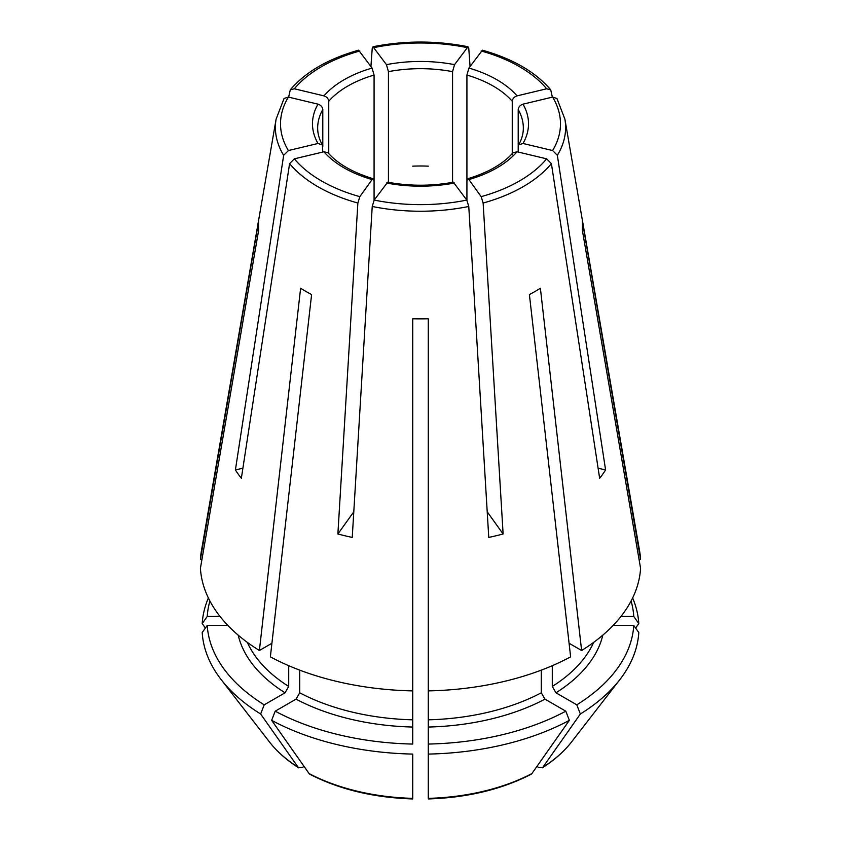 <?xml version="1.0" encoding="UTF-8"?>
<svg xmlns="http://www.w3.org/2000/svg" width="841" height="841" viewBox="0 0 841 841"><rect width="100%" height="100%" fill="white"/><g stroke="black" fill="none" stroke-linecap="round" stroke-linejoin="round"><path stroke-width="1.26" d="M322.797 152.042L322.355 144.967L317.993 143.475L288.4 150.55L283.648 155.333L235.406 469.961L242.902 468.174M327.948 152.789L323.943 151.769L294.35 158.844L289.598 163.617L241.356 478.256A197.278 113.903 180 0 1 235.406 469.961M353.788 511.812L337.882 533.982A197.278 113.903 180 0 0 352.242 537.42L372.227 206.466A145.115 83.774 0 0 0 468.773 206.466L488.758 537.42A197.278 113.903 180 0 0 503.118 533.982L483.133 203.038A145.115 83.774 0 0 0 551.402 163.617L599.644 478.256A197.278 113.903 180 0 0 605.594 469.961L557.352 155.333L552.6 150.55L523.007 143.475L518.645 144.967L518.203 146.555L518.203 109.54C518.54 106.933 520.137 105.136 523.007 104.158L552.6 97.083L556.921 98.492M412.7 798.95C373.635 797.657 339.375 789.447 309.919 774.298L309.099 773.573A521307.59 300978.52 -60 0 1 271.643 720.338L275.196 711.181L296.043 699.144L299.711 692.795A178.765 103.212 0 0 0 412.731 719.822L412.731 690.892A220.226 127.149 0 0 1 270.371 656.842L311.601 294.571A161.966 93.509 0 0 1 300.615 288.232L259.385 650.503A220.226 127.149 0 0 1 200.421 568.316L258.723 229.845A161.966 93.509 0 0 1 258.723 220.868L200.421 559.339L201.966 559.339M209.903 601.01A213.404 123.207 0 0 0 207.233 616.453L220.027 616.453M207.233 616.453L202.208 623.559A511603.89 417724.837 180 0 0 205.383 628.048M227.858 625.431L207.233 625.431L202.208 632.537A218.429 126.108 0 0 0 221.099 679.539A218.429 126.108 0 0 0 260.647 713.998L264.2 704.832L285.046 692.795L288.715 686.445L288.715 665.694M428.269 797.762L428.269 690.892A220.226 127.149 0 0 0 570.629 656.842L529.399 294.571A161.966 93.509 0 0 0 540.385 288.232L581.615 650.503A220.226 127.149 0 0 0 640.579 568.316L582.277 229.845A161.966 93.509 0 0 0 582.277 220.868L640.579 559.339A220.226 127.149 0 0 0 639.633 551.191L564.889 119.138L556.952 98.502M613.142 625.431L633.767 625.431L638.792 632.537A218.429 126.108 0 0 1 619.901 679.539A218.429 126.108 0 0 1 580.353 713.998L576.8 704.832A213.404 123.207 0 0 0 633.767 625.431M328.747 153.598L328.747 101.246C328.41 98.639 326.813 96.841 323.943 95.874L294.35 88.789L290.282 89.861L288.631 97.136M322.797 146.555L322.797 109.54C322.46 106.933 320.863 105.136 317.993 104.158L288.4 97.083L284.079 98.492M605.594 469.961L598.098 468.174M518.203 152.042L518.203 146.555M428.269 719.822A178.765 103.212 0 0 0 541.289 692.795L541.289 670.14M541.289 692.795L544.957 699.144L565.804 711.181L569.357 720.338A514518.029 297058.546 -120 0 1 531.901 773.573L531.091 774.288C501.625 789.447 467.365 797.657 428.3 798.95M388.437 183.37L388.437 71.643L386.45 64.641L373.015 46.781L372.227 48.452L370.923 66.439M374.077 200.253L374.077 75.07L372.09 68.068L358.623 50.218M503.118 533.982L487.212 511.812M468.773 206.466L466.808 200.084L453.373 182.245M412.731 690.892L412.731 318.76A161.966 93.509 0 0 0 428.269 318.76L428.269 690.892M552.369 97.136L550.718 89.861L546.65 88.789L517.057 95.874C514.187 96.841 512.59 98.639 512.253 101.246A102.833 59.364 0 0 0 466.923 75.07L468.91 68.068L482.377 50.218M259.385 650.503L271.916 643.26M304.074 766.435L302.077 767.581L298.113 767.234A521307.59 300978.52 -60 0 1 260.647 713.998M298.765 767.854L298.113 767.234A165.498 95.548 0 0 1 269.425 741.92C276.899 751.539 286.676 760.18 298.744 767.844M452.563 183.37L452.563 71.643L454.55 64.641L467.985 46.781L468.773 48.452L470.077 66.439M337.882 533.982L357.867 203.038L359.832 196.647L372.09 179.564L373.309 178.818L374.077 181.025M428.269 166.161A102.833 59.364 0 0 0 412.731 166.161M428.269 514.839L428.269 513.599M428.269 643.365L428.269 642.125M372.227 206.466L374.192 200.084L387.627 182.245M412.731 719.822L412.731 744.064A213.404 123.207 0 0 1 275.196 711.181M309.099 773.573A165.498 95.548 0 0 0 412.731 798.361L412.731 754.083A218.429 126.108 0 0 1 271.643 720.338M552.285 665.694L552.285 686.445L555.954 692.795L576.8 704.832M299.711 692.795L299.711 670.14M536.926 766.435L538.923 767.581L542.887 767.234A514518.029 297058.546 -120 0 0 580.353 713.998M581.615 650.503L569.084 643.26M284.048 98.502L276.111 119.138L201.367 551.191A220.226 127.149 0 0 0 200.421 559.339M569.357 720.338A218.429 126.108 0 0 1 428.269 754.083L428.269 744.064A213.404 123.207 0 0 0 565.804 711.181M207.233 625.431A213.404 123.207 0 0 0 264.2 704.832M640.579 559.339L639.034 559.339M620.973 616.453L633.767 616.453A213.404 123.207 0 0 0 631.097 601.01M635.617 628.048A511603.89 417724.837 180 0 0 638.792 623.559A218.429 126.108 0 0 0 632.632 597.972M542.235 767.854L542.887 767.234A165.498 95.548 0 0 0 571.575 741.92C564.101 751.539 554.324 760.18 542.256 767.844M208.368 597.972A218.429 126.108 0 0 0 202.208 623.559M551.402 163.617L546.65 158.844L517.057 151.769L513.052 152.789M483.133 203.038L481.168 196.647L468.91 179.564L467.691 178.818L466.923 181.025L466.923 75.07M512.253 154.849L512.253 101.246M466.923 200.253L466.923 181.025M638.792 623.559L633.767 616.453M517.057 95.874A108.016 62.36 0 0 0 468.91 68.068M247.359 642.387A178.765 103.212 0 0 0 288.715 686.445M238.203 635.165A183.948 106.197 0 0 0 285.046 692.795M555.954 692.795A183.948 106.197 0 0 0 602.797 635.165M552.285 686.445A178.765 103.212 0 0 0 593.641 642.387M428.269 727.045A183.948 106.197 0 0 0 544.957 699.144M296.043 699.144A183.948 106.197 0 0 0 412.731 727.045M452.563 71.643A102.833 59.364 0 0 0 388.437 71.643M454.55 64.641A108.016 62.36 0 0 0 386.45 64.641M428.269 798.361A165.498 95.548 0 0 0 531.901 773.573M546.65 88.789A139.984 80.82 0 0 0 481.168 50.986M323.943 151.769A108.016 62.36 0 0 0 372.09 179.564M294.35 158.844A139.984 80.82 0 0 0 359.832 196.647M289.598 163.617A145.115 83.774 0 0 0 357.867 203.038M552.6 150.55A139.984 80.82 0 0 0 552.6 97.083M523.007 143.475A108.016 62.36 0 0 0 523.007 104.158M518.592 144.978C521.777 139.312 523.354 133.666 523.333 128.053A102.833 59.364 0 0 0 518.203 109.54M557.352 155.333A145.115 83.774 0 0 0 564.889 119.138M317.993 104.158A108.016 62.36 0 0 0 317.993 143.475M288.4 97.083A139.984 80.82 0 0 0 288.4 150.55M322.797 109.54A102.833 59.364 0 0 0 317.667 128.053C317.646 133.666 319.223 139.312 322.408 144.978M276.111 119.138A145.115 83.774 0 0 0 283.648 155.333M481.168 196.647A139.984 80.82 0 0 0 546.65 158.844M468.91 179.564A108.016 62.36 0 0 0 517.057 151.769M372.09 68.068A108.016 62.36 0 0 0 323.943 95.874M359.832 50.986A139.984 80.82 0 0 0 294.35 88.789M374.077 75.07A102.833 59.364 0 0 0 328.747 101.246M466.808 47.548A139.984 80.82 0 0 0 374.192 47.548M374.192 200.084A139.984 80.82 0 0 0 466.808 200.084M386.45 183.002A108.016 62.36 0 0 0 454.55 183.002M269.425 741.92L221.099 679.539M571.575 741.92L619.901 679.539M327.958 152.715C337.788 163.921 352.936 172.605 373.383 178.776M513.042 152.715C503.212 163.921 488.064 172.605 467.617 178.776M290.282 89.819C305.462 71.979 328.221 58.775 358.571 50.187M373.047 46.728C404.679 40.494 436.321 40.494 467.953 46.728M453.425 182.171C431.475 186.239 409.525 186.239 387.575 182.171M550.718 89.819C535.538 71.979 512.779 58.775 482.429 50.187"/></g></svg>
